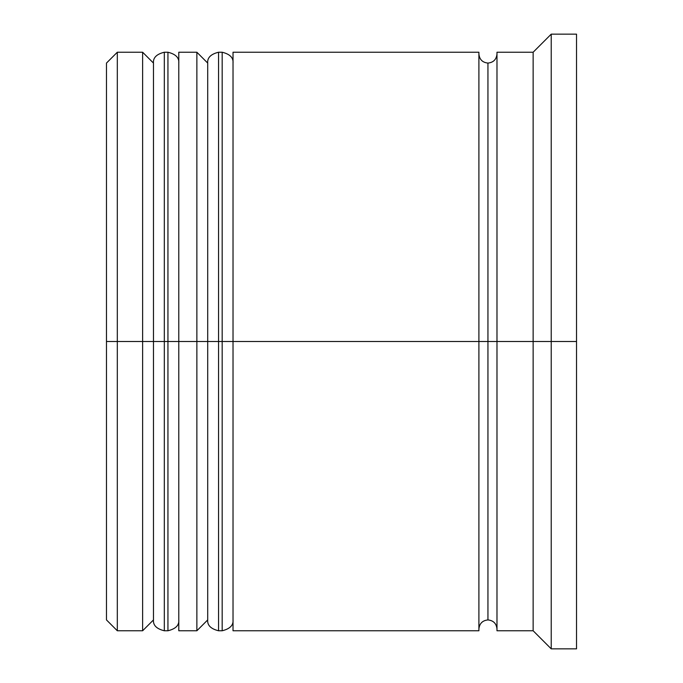 <?xml version="1.0" encoding="UTF-8"?>
<svg xmlns="http://www.w3.org/2000/svg" width="683" height="683" viewBox="0 0 683 683"><rect width="100%" height="100%" fill="white"/><g stroke="black" fill="none" stroke-linecap="round" stroke-linejoin="round"><path stroke-width="1.02" d="M153.47 341.5L153.47 619.925L153.47 63.075L153.47 341.5L164.321 341.5L164.321 630.768L164.321 341.5L142.627 341.5L142.627 630.768L142.627 341.5L106.471 341.5L106.471 619.925L106.471 63.075L106.471 341.5L117.314 341.5L117.314 630.768L117.314 341.5L142.627 341.5L142.627 52.232L142.627 341.5L153.47 341.5L153.47 619.925C152.975 625.261 156.586 628.881 164.321 630.768L164.321 341.5L167.941 341.5L167.941 630.768L167.941 341.5L164.321 341.5L164.321 52.232C156.586 54.119 152.975 57.739 153.47 63.075L153.47 341.5M178.784 619.925C179.287 625.261 175.668 628.881 167.941 630.768L167.941 341.5L178.784 341.5L167.941 341.5L167.941 52.232L164.321 52.232M167.941 341.5L167.941 52.232L167.941 341.5M207.709 341.5L207.709 619.925L207.709 63.075L207.709 341.5L218.56 341.5L218.56 630.768L218.56 341.5L196.866 341.5L196.866 630.768L196.866 341.5L178.784 341.5L178.784 630.768L178.784 341.5L196.866 341.5L196.866 52.232L196.866 341.5L207.709 341.5L207.709 619.925C207.214 625.261 210.825 628.881 218.56 630.768L218.56 341.5L222.18 341.5L222.18 630.768L222.18 341.5L218.56 341.5L218.56 52.232C210.825 54.119 207.214 57.739 207.709 63.075L207.709 341.5M233.023 619.925C233.526 625.261 229.906 628.881 222.18 630.768L222.18 341.5L233.023 341.5L222.18 341.5L222.18 52.232L218.56 52.232M222.18 341.5L222.18 52.232L222.18 341.5M487.944 341.5L487.944 619.925L487.944 341.5L496.985 341.5L487.944 341.5L487.944 63.075L487.944 341.5L233.023 341.5L233.023 630.768L233.023 341.5L487.944 341.5L487.944 63.075L487.944 341.5M551.224 341.5L533.141 341.5L533.141 630.768L533.141 341.5L496.985 341.5L496.985 630.768L496.985 341.5L533.141 341.5L533.141 52.232L533.141 341.5L551.224 341.5L551.224 648.85L551.224 341.5L576.529 341.5L551.224 341.5L551.224 34.15L551.224 341.5M478.903 52.232L478.903 630.768L478.903 52.232L233.023 52.232L233.023 341.5L233.023 52.232M576.529 648.85L576.529 341.5L576.529 648.85L551.224 648.85L533.141 630.768L496.985 630.768M576.529 34.15L576.529 341.5L576.529 34.15L551.224 34.15L533.141 52.232L496.985 52.232L496.985 341.5L496.985 52.232M178.784 52.232L178.784 341.5L178.784 52.232L196.866 52.232L207.709 63.075M153.47 63.075L142.627 52.232L117.314 52.232L117.314 341.5L117.314 52.232L106.471 63.075M167.941 630.768L164.321 630.768M167.941 52.232C175.668 54.119 179.287 57.739 178.784 63.075M222.18 630.768L218.56 630.768M222.18 52.232C229.906 54.119 233.526 57.739 233.023 63.075M478.903 628.966C479.475 623.502 482.488 620.488 487.944 619.925C493.399 620.488 496.413 623.502 496.985 628.966M478.903 54.034C479.475 59.498 482.488 62.512 487.944 63.075C493.399 62.512 496.413 59.498 496.985 54.034M153.47 619.925L142.627 630.768L117.314 630.768L106.471 619.925M178.784 630.768L196.866 630.768L207.709 619.925M478.903 630.768L233.023 630.768"/></g></svg>
